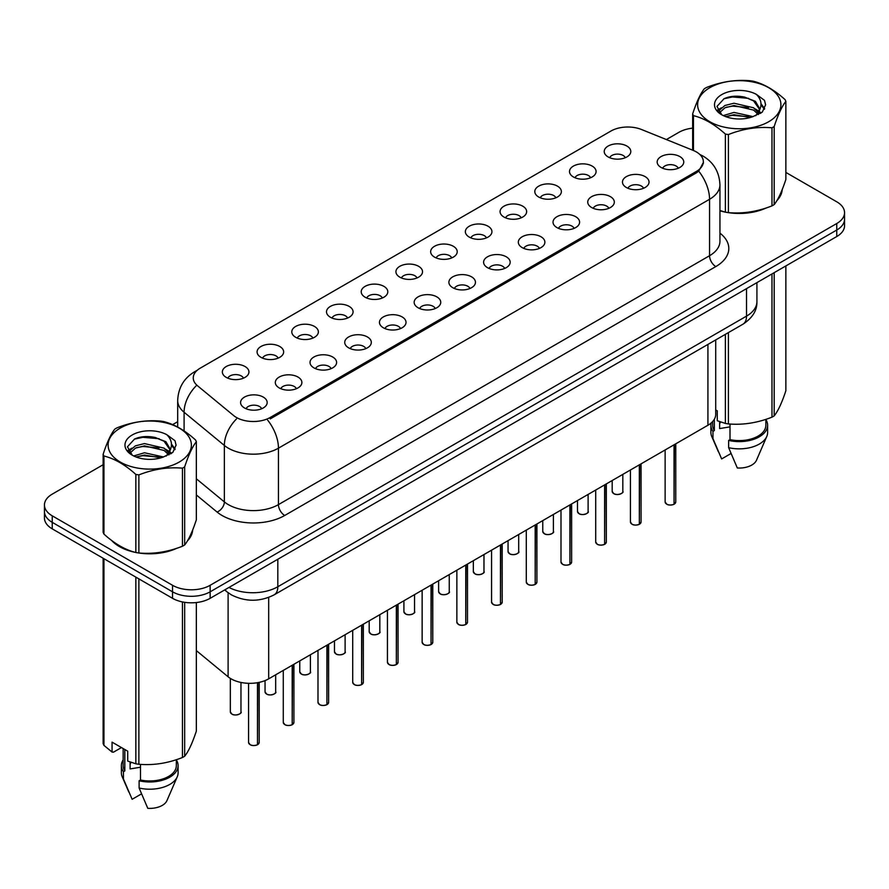 <?xml version="1.0" encoding="UTF-8"?>
<svg xmlns="http://www.w3.org/2000/svg" width="889" height="889" viewBox="0 0 889 889"><rect width="100%" height="100%" fill="white"/><g stroke="black" fill="none" stroke-linecap="round" stroke-linejoin="round"><path stroke-width="1.33" d="M573.394 176.955A13.291 7.679 180 0 1 570.76 174.789A13.291 7.679 180 0 1 575.161 165.243A13.291 7.679 180 0 1 592.196 166.099A13.291 7.679 180 0 1 594.83 174.789A13.291 7.679 180 0 1 573.394 176.955M590.574 177.756A7.979 4.601 0 0 0 588.429 175.511A7.979 4.601 0 0 0 580.573 174.344A7.979 4.601 0 0 0 575.016 177.756M538.678 197.002A13.291 7.679 180 0 1 536.045 194.824A13.291 7.679 180 0 1 540.445 185.29A13.291 7.679 180 0 1 557.481 186.145A13.291 7.679 180 0 1 560.114 194.824A13.291 7.679 180 0 1 538.678 197.002M555.858 197.791A7.979 4.601 0 0 0 553.725 195.547A7.979 4.601 0 0 0 545.857 194.38A7.979 4.601 0 0 0 540.301 197.791M503.963 217.038A13.291 7.679 180 0 1 501.329 214.871A13.291 7.679 180 0 1 505.73 205.337A13.291 7.679 180 0 1 522.765 206.192A13.291 7.679 180 0 1 525.399 214.871A13.291 7.679 180 0 1 503.963 217.038M521.143 217.838A7.979 4.601 0 0 0 519.009 215.594A7.979 4.601 0 0 0 511.153 214.427A7.979 4.601 0 0 0 505.585 217.838M469.248 237.085A13.291 7.679 180 0 1 466.614 234.918A13.291 7.679 180 0 1 471.014 225.373A13.291 7.679 180 0 1 488.05 226.228A13.291 7.679 180 0 1 490.684 234.918A13.291 7.679 180 0 1 469.248 237.085M486.427 237.874A7.979 4.601 0 0 0 484.294 235.641A7.979 4.601 0 0 0 476.437 234.474A7.979 4.601 0 0 0 470.87 237.874M434.532 257.121A13.291 7.679 180 0 1 431.898 254.954A13.291 7.679 180 0 1 436.299 245.42A13.291 7.679 180 0 1 453.334 246.275A13.291 7.679 180 0 1 455.968 254.954A13.291 7.679 180 0 1 434.532 257.121M451.712 257.921A7.979 4.601 0 0 0 449.578 255.676A7.979 4.601 0 0 0 441.722 254.51A7.979 4.601 0 0 0 436.155 257.921M399.817 277.168A13.291 7.679 180 0 1 397.183 275.001A13.291 7.679 180 0 1 401.584 265.455A13.291 7.679 180 0 1 418.619 266.311A13.291 7.679 180 0 1 421.264 275.001A13.291 7.679 180 0 1 399.817 277.168M416.997 277.968A7.979 4.601 0 0 0 414.863 275.723A7.979 4.601 0 0 0 407.006 274.557A7.979 4.601 0 0 0 401.439 277.968M365.112 297.215A13.291 7.679 180 0 1 362.468 295.037A13.291 7.679 180 0 1 366.868 285.502A13.291 7.679 180 0 1 383.904 286.358A13.291 7.679 180 0 1 386.548 295.037A13.291 7.679 180 0 1 365.112 297.215M382.292 298.004A7.979 4.601 0 0 0 380.148 295.759A7.979 4.601 0 0 0 372.291 294.592A7.979 4.601 0 0 0 366.724 298.004M330.397 317.251A13.291 7.679 180 0 1 327.752 315.084A13.291 7.679 180 0 1 332.153 305.549A13.291 7.679 180 0 1 349.188 306.405A13.291 7.679 180 0 1 351.833 315.084A13.291 7.679 180 0 1 330.397 317.251M347.577 318.051A7.979 4.601 0 0 0 345.432 315.806A7.979 4.601 0 0 0 337.576 314.639A7.979 4.601 0 0 0 332.008 318.051M295.681 337.298A13.291 7.679 180 0 1 293.037 335.12A13.291 7.679 180 0 1 297.448 325.585A13.291 7.679 180 0 1 314.473 326.441A13.291 7.679 180 0 1 317.117 335.12A13.291 7.679 180 0 1 295.681 337.298M312.861 338.087A7.979 4.601 0 0 0 310.717 335.853A7.979 4.601 0 0 0 302.86 334.686A7.979 4.601 0 0 0 297.293 338.087M260.966 357.334A13.291 7.679 180 0 1 258.321 355.167A13.291 7.679 180 0 1 262.733 345.632A13.291 7.679 180 0 1 279.757 346.488A13.291 7.679 180 0 1 282.402 355.167A13.291 7.679 180 0 1 260.966 357.334M278.146 358.134A7.979 4.601 0 0 0 276.001 355.889A7.979 4.601 0 0 0 268.145 354.722A7.979 4.601 0 0 0 262.577 358.134M226.251 377.381A13.291 7.679 180 0 1 223.606 375.214A13.291 7.679 180 0 1 228.017 365.668A13.291 7.679 180 0 1 245.042 366.524A13.291 7.679 180 0 1 247.687 375.214A13.291 7.679 180 0 1 226.251 377.381M243.43 378.181A7.979 4.601 0 0 0 241.286 375.936A7.979 4.601 0 0 0 233.429 374.769A7.979 4.601 0 0 0 227.873 378.181M608.109 156.92A13.291 7.679 180 0 1 605.476 154.742A13.291 7.679 180 0 1 609.876 145.207A13.291 7.679 180 0 1 626.912 146.063A13.291 7.679 180 0 1 629.545 154.742A13.291 7.679 180 0 1 608.109 156.92M625.289 157.709A7.979 4.601 0 0 0 623.145 155.464A7.979 4.601 0 0 0 615.288 154.297A7.979 4.601 0 0 0 609.732 157.709M626.345 187.479A13.291 7.679 180 0 1 623.711 185.312A13.291 7.679 180 0 1 628.112 175.778A13.291 7.679 180 0 1 645.147 176.633A13.291 7.679 180 0 1 647.781 185.312A13.291 7.679 180 0 1 626.345 187.479M643.525 188.279A7.979 4.601 0 0 0 641.38 186.034A7.979 4.601 0 0 0 633.524 184.868A7.979 4.601 0 0 0 627.967 188.279M591.63 207.526A13.291 7.679 180 0 1 588.996 205.359A13.291 7.679 180 0 1 593.396 195.813A13.291 7.679 180 0 1 610.432 196.669A13.291 7.679 180 0 1 613.066 205.359A13.291 7.679 180 0 1 591.63 207.526M608.809 208.326A7.979 4.601 0 0 0 606.665 206.081A7.979 4.601 0 0 0 598.808 204.915A7.979 4.601 0 0 0 593.252 208.326M556.914 227.573A13.291 7.679 180 0 1 554.28 225.395A13.291 7.679 180 0 1 558.681 215.86A13.291 7.679 180 0 1 575.716 216.716A13.291 7.679 180 0 1 578.35 225.395A13.291 7.679 180 0 1 556.914 227.573M574.094 228.362A7.979 4.601 0 0 0 571.949 226.117A7.979 4.601 0 0 0 564.093 224.95A7.979 4.601 0 0 0 558.536 228.362M522.199 247.609A13.291 7.679 180 0 1 519.565 245.442A13.291 7.679 180 0 1 523.965 235.907A13.291 7.679 180 0 1 541.001 236.763A13.291 7.679 180 0 1 543.635 245.442A13.291 7.679 180 0 1 522.199 247.609M539.379 248.409A7.979 4.601 0 0 0 537.245 246.164A7.979 4.601 0 0 0 529.377 244.997A7.979 4.601 0 0 0 523.821 248.409M487.483 267.656A13.291 7.679 180 0 1 484.849 265.478A13.291 7.679 180 0 1 489.25 255.943A13.291 7.679 180 0 1 506.286 256.799A13.291 7.679 180 0 1 508.919 265.478A13.291 7.679 180 0 1 487.483 267.656M504.663 268.445A7.979 4.601 0 0 0 502.529 266.211A7.979 4.601 0 0 0 494.673 265.044A7.979 4.601 0 0 0 489.106 268.445M452.768 287.692A13.291 7.679 180 0 1 450.134 285.525A13.291 7.679 180 0 1 454.535 275.99A13.291 7.679 180 0 1 471.57 276.846A13.291 7.679 180 0 1 474.204 285.525A13.291 7.679 180 0 1 452.768 287.692M469.948 288.492A7.979 4.601 0 0 0 467.814 286.247A7.979 4.601 0 0 0 459.957 285.08A7.979 4.601 0 0 0 454.39 288.492M418.052 307.738A13.291 7.679 180 0 1 415.419 305.572A13.291 7.679 180 0 1 419.819 296.026A13.291 7.679 180 0 1 436.855 296.882A13.291 7.679 180 0 1 439.488 305.572A13.291 7.679 180 0 1 418.052 307.738M435.232 308.539A7.979 4.601 0 0 0 433.099 306.294A7.979 4.601 0 0 0 425.242 305.127A7.979 4.601 0 0 0 419.675 308.539M383.337 327.785A13.291 7.679 180 0 1 380.703 325.607A13.291 7.679 180 0 1 385.104 316.073A13.291 7.679 180 0 1 402.139 316.928A13.291 7.679 180 0 1 404.773 325.607A13.291 7.679 180 0 1 383.337 327.785M400.517 328.574A7.979 4.601 0 0 0 398.383 326.33A7.979 4.601 0 0 0 390.527 325.163A7.979 4.601 0 0 0 384.959 328.574M348.632 347.821A13.291 7.679 180 0 1 345.988 345.654A13.291 7.679 180 0 1 350.388 336.109A13.291 7.679 180 0 1 367.424 336.964A13.291 7.679 180 0 1 370.068 345.654A13.291 7.679 180 0 1 348.632 347.821M365.801 348.621A7.979 4.601 0 0 0 363.668 346.377A7.979 4.601 0 0 0 355.811 345.21A7.979 4.601 0 0 0 350.244 348.621M313.917 367.868A13.291 7.679 180 0 1 311.272 365.69A13.291 7.679 180 0 1 315.673 356.156A13.291 7.679 180 0 1 332.708 357.011A13.291 7.679 180 0 1 335.353 365.69A13.291 7.679 180 0 1 313.917 367.868M331.097 368.657A7.979 4.601 0 0 0 328.952 366.424A7.979 4.601 0 0 0 321.096 365.257A7.979 4.601 0 0 0 315.528 368.657M279.202 387.904A13.291 7.679 180 0 1 276.557 385.737A13.291 7.679 180 0 1 280.968 376.203A13.291 7.679 180 0 1 297.993 377.058A13.291 7.679 180 0 1 300.638 385.737A13.291 7.679 180 0 1 279.202 387.904M296.381 388.704A7.979 4.601 0 0 0 294.237 386.459A7.979 4.601 0 0 0 286.38 385.293A7.979 4.601 0 0 0 280.813 388.704M244.486 407.951A13.291 7.679 180 0 1 241.841 405.784A13.291 7.679 180 0 1 246.253 396.238A13.291 7.679 180 0 1 263.277 397.094A13.291 7.679 180 0 1 265.922 405.784A13.291 7.679 180 0 1 244.486 407.951M261.666 408.751A7.979 4.601 0 0 0 259.521 406.506A7.979 4.601 0 0 0 251.665 405.34A7.979 4.601 0 0 0 246.097 408.751M661.06 167.443A13.291 7.679 180 0 1 658.427 165.276A13.291 7.679 180 0 1 662.827 155.731A13.291 7.679 180 0 1 679.863 156.586A13.291 7.679 180 0 1 682.496 165.276A13.291 7.679 180 0 1 661.06 167.443M678.24 168.243A7.979 4.601 0 0 0 676.096 165.999A7.979 4.601 0 0 0 668.239 164.832A7.979 4.601 0 0 0 662.683 168.243M693.142 150.374A23.925 13.813 180 0 1 696.343 151.919A23.925 13.813 180 0 1 703.343 161.687A23.925 13.813 180 0 1 696.343 171.455L270.234 417.463A23.925 13.813 180 0 1 233.718 415.619L197.591 385.826A23.925 13.813 180 0 1 193.257 377.903A23.925 13.813 180 0 1 200.269 368.135L610.899 131.061A23.925 13.813 180 0 1 641.547 129.516L693.142 150.374M715.712 339.92L715.712 414.396A26.581 15.346 180 0 1 707.922 425.253L268.678 678.84A26.581 15.346 180 0 1 228.106 676.796L196.347 650.604M111.558 540.39A42.983 24.814 0 0 0 119.348 546.546A42.983 24.814 0 0 0 135.361 552.38M703.41 162.409L698.721 171.177L696.398 172.855L270.3 418.863M103.135 464.736L52.24 494.128A26.581 15.346 0 0 0 44.45 504.974L44.45 517.998A26.581 15.346 0 0 0 52.24 528.855L172.544 598.319L172.544 591.807A26.581 15.346 0 0 0 210.148 591.807L836.76 230.029A26.581 15.346 0 0 0 844.55 219.172A26.581 15.346 0 0 1 836.76 230.029L210.148 591.807A26.581 15.346 0 0 1 172.544 591.807L52.24 522.343L172.544 591.807L172.544 585.295A26.581 15.346 0 0 0 210.148 585.295L836.76 223.517A26.581 15.346 0 0 0 844.55 212.66A26.581 15.346 0 0 0 836.76 201.814L785.865 172.422M44.45 511.486A26.581 15.346 0 0 0 52.24 522.343A26.581 15.346 0 0 1 44.45 511.486M719.946 210.804A42.983 24.814 0 0 0 724.879 212.027M726.924 212.415A42.983 24.814 0 0 0 766.34 207.915M776.897 200.625A42.983 24.814 0 0 0 782.209 189.59M137.406 552.769A42.983 24.814 0 0 0 176.811 548.269M187.379 540.979A42.983 24.814 0 0 0 192.691 529.955M692.653 128.127A26.581 15.346 0 0 0 678.852 132.35L666.383 139.551M177.678 421.708L172.633 424.62M151.508 436.81L150.786 437.232M44.45 504.974A26.581 15.346 0 0 0 52.24 515.831L172.544 585.295M192.424 531.9A42.983 24.814 0 0 0 192.28 531.233M781.942 191.535A42.983 24.814 0 0 0 781.798 190.879M172.544 598.319A26.581 15.346 0 0 0 210.148 598.319L836.76 236.541A26.581 15.346 0 0 0 844.55 225.684L844.55 212.66M674.018 504.285C670.862 505.308 668.428 505.274 666.739 504.196L665.139 501.941A5.312 3.067 0 0 0 666.694 504.119A5.312 3.067 0 0 0 674.051 504.207L673.929 504.274A5.145 2.967 180 0 1 666.828 504.185M674.051 503.985L674.384 444.622M674.051 504.207L674.051 444.811M639.302 524.332C636.146 525.343 633.713 525.321 632.023 524.243L630.423 521.987A5.312 3.067 0 0 0 631.979 524.154A5.312 3.067 0 0 0 639.335 524.254L639.213 524.321A5.145 2.967 180 0 1 632.112 524.232M639.335 524.032L639.669 464.658M639.335 524.254L639.335 464.847M604.587 544.368C601.431 545.39 598.997 545.357 597.308 544.279L595.708 542.023A5.312 3.067 0 0 0 597.275 544.201A5.312 3.067 0 0 0 604.62 544.29L604.498 544.357A5.145 2.967 180 0 1 597.397 544.268M604.62 544.079L604.953 484.705M604.62 544.29L604.62 484.894M569.871 564.415C566.715 565.437 564.282 565.404 562.593 564.326L560.992 562.07A5.312 3.067 0 0 0 562.559 564.237A5.312 3.067 0 0 0 569.905 564.337L569.782 564.404A5.145 2.967 180 0 1 562.681 564.315M569.905 564.115L570.238 504.741M569.905 564.337L569.905 504.93M535.156 584.462C532 585.473 529.577 585.44 527.877 584.362L526.288 582.117A5.312 3.067 0 0 0 527.844 584.284A5.312 3.067 0 0 0 535.189 584.373L535.067 584.451A5.145 2.967 180 0 1 527.966 584.362M535.189 584.162L535.522 524.788M535.189 584.373L535.189 524.977M709.811 87.711A41.65 24.047 -0 0 0 709.811 121.715A41.65 24.047 -0 0 0 768.707 121.715A41.65 24.047 -0 0 0 768.707 87.711A41.65 24.047 -0 0 0 709.811 87.711M719.946 210.482L725.368 212.16A47.85 27.626 -0 0 0 728.402 212.627C742.86 213.893 757.384 211.649 771.974 205.881A47.85 27.626 -0 0 0 773.097 205.259A47.85 27.626 -0 0 0 774.186 204.603C778.064 199.758 781.953 191.368 785.865 179.445L785.865 101.357A47.85 27.626 -0 0 0 785.054 99.612C774.397 89.956 763.762 83.81 753.15 81.199A47.85 27.626 -0 0 0 750.127 80.732C735.536 79.477 721.012 81.732 706.555 87.466A47.85 27.626 -0 0 0 705.422 88.1A47.85 27.626 -0 0 0 704.332 88.744C700.421 93.667 696.531 102.057 692.653 113.903A47.85 27.626 -0 0 0 693.464 115.659L693.464 150.508M725.368 212.16L725.368 134.072C714.712 124.416 704.077 118.27 693.464 115.659M725.368 134.072A47.85 27.626 -0 0 0 728.402 134.539L728.402 212.627M771.974 205.881L771.974 127.805C757.506 126.538 742.982 128.783 728.402 134.539M771.974 127.805A47.85 27.626 -0 0 0 773.097 127.171A47.85 27.626 -0 0 0 774.186 126.516L774.186 204.603M753.05 116.615L734.014 112.414L723.224 115.603M750.394 117.481L734.014 114.703L725.646 116.648M758.25 112.592L753.583 107.78L734.014 103.224L724.935 105.48L719.69 109.958L719.012 112.392M757.506 113.736L753.583 110.08L734.014 105.524L724.935 107.78L719.423 112.847M755.717 115.726L758.828 111.425L759.517 108.391L755.439 101.346L744.326 97.057C736.748 95.512 730.002 96.056 724.102 98.668L716.967 106.447L721.757 114.77A24.759 14.291 -0 0 0 752.705 116.715L762.362 112.036L765.607 104.713L764.496 100.346L756.383 94.39A24.759 14.291 -0 0 0 721.757 94.601A24.759 14.291 -0 0 0 721.757 114.814M758.45 114.525L759.517 110.214M759.462 109.291L753.583 100.89L744.86 97.157M756.383 94.39C761.54 99.635 762.362 105.302 758.828 111.403M692.653 150.174L692.653 113.903M785.865 101.357C781.987 106.213 778.097 114.592 774.186 126.516M748.571 116.715L732.447 115.337L726.024 116.503M760.362 113.448L759.228 112.547M758.539 112.047L757.395 111.292M748.571 107.525L732.447 106.147L726.024 107.313M719.812 109.736L717.923 110.903M764.384 109.291L760.995 104.824M748.638 98.357L732.447 96.957L723.813 98.801M765.607 104.935L764.496 100.346M761.095 112.97L759.428 111.547M758.939 111.181L754.972 108.802M721.379 107.813L717.501 110.058M764.662 108.747L760.984 103.68M120.293 428.065A41.65 24.047 -0 0 0 120.293 462.069A41.65 24.047 -0 0 0 179.189 462.069A41.65 24.047 -0 0 0 179.189 428.065A41.65 24.047 -0 0 0 120.293 428.065M115.903 428.454A47.85 27.626 -0 0 0 114.814 429.109C110.903 434.021 107.013 442.411 103.135 454.268A47.85 27.626 -0 0 0 103.946 456.013L103.946 534.1C114.548 543.724 125.182 549.869 135.85 552.514A47.85 27.626 -0 0 0 138.873 552.98C153.341 554.247 167.865 552.002 182.445 546.246A47.85 27.626 -0 0 0 183.578 545.613A47.85 27.626 -0 0 0 184.668 544.957C188.546 540.112 192.435 531.733 196.347 519.809L196.347 441.722A47.85 27.626 -0 0 0 195.536 439.966C184.868 430.309 174.233 424.175 163.632 421.553A47.85 27.626 -0 0 0 160.598 421.086C146.018 419.841 131.494 422.086 117.026 427.831A47.85 27.626 -0 0 0 115.903 428.454M135.85 552.514L135.85 474.426C125.182 464.769 114.548 458.635 103.946 456.013M135.85 474.426A47.85 27.626 -0 0 0 138.873 474.904L138.873 552.98M182.445 546.246L182.445 468.159C167.988 466.892 153.464 469.136 138.873 474.904M182.445 468.159A47.85 27.626 -0 0 0 183.578 467.525A47.85 27.626 -0 0 0 184.668 466.881L184.668 544.957M103.135 454.268L103.135 532.344A47.85 27.626 -0 0 0 103.946 534.1M163.52 456.979L144.496 452.768L133.706 455.957M160.865 457.835L144.496 455.068L136.128 457.013M168.721 452.957L164.065 448.134L144.496 443.578L135.417 445.845L130.172 450.323L129.483 452.757M167.977 454.101L164.065 450.434L144.496 445.878L135.417 448.134L129.894 453.201M166.199 456.09L169.31 451.779L169.999 448.745L165.921 441.711L154.808 437.421C147.23 435.877 140.484 436.41 134.572 439.022L127.449 446.8L132.239 455.135M168.932 454.879L169.999 450.567M169.932 449.645L164.065 441.244L155.331 437.521M132.228 434.965A24.759 14.291 -0 0 0 132.228 455.179A24.759 14.291 -0 0 0 163.187 457.068L172.833 452.39L176.089 445.067L174.977 440.7L166.865 434.743A24.759 14.291 -0 0 0 132.228 434.965M166.865 434.743C172.022 439.988 172.833 445.667 169.31 451.768M196.347 441.722C192.469 446.567 188.579 454.957 184.668 466.881M159.053 457.068L142.918 455.69L136.495 456.857M170.832 453.812L169.71 452.901M169.021 452.401L167.865 451.656M159.053 447.878L142.918 446.5L136.495 447.667M130.294 450.09L128.405 451.256M174.866 449.656L171.466 445.189M159.12 438.71L142.918 437.31L134.283 439.155M176.089 445.289L174.977 440.7M171.577 453.323L169.91 451.901M169.41 451.534L165.443 449.156M131.861 448.167L127.972 450.423M175.144 449.112L171.466 444.033M719.946 210.526A42.539 24.559 0 0 0 720.534 210.693M731.991 212.838A42.539 24.559 0 0 0 763.507 208.826M777.864 198.958A42.539 24.559 0 0 0 781.575 191.157M720.635 422.008A20.036 11.568 0 0 0 719.623 423.986M719.623 421.653L719.623 428.565L730.002 426.876M715.712 409.929L717.256 410.818L717.256 420.741L725.368 423.442A47.85 27.626 0 0 0 728.402 423.909C742.86 425.175 757.384 422.92 771.974 417.163A47.85 27.626 0 0 0 774.186 415.885C778.064 411.04 781.953 402.65 785.865 390.727L785.865 265.933M730.002 424.02L730.002 439.633A26.581 15.346 0 0 0 765.851 425.253L765.851 419.352M730.002 439.633L728.636 440.422A28.359 16.369 0 0 0 767.618 425.253A28.359 16.369 0 0 0 765.851 419.552M728.636 440.422L728.636 447.667A28.359 16.369 0 0 0 766.774 436.455A28.359 16.369 0 0 0 767.618 432.487L767.618 425.253M728.636 447.667L737.314 467.981A17.724 10.235 0 0 0 756.461 460.291L766.774 436.455M771.974 417.163L771.974 273.945M774.186 272.667L774.186 415.885M728.402 332.597L728.402 423.909M725.368 423.442L725.368 334.342M712.678 421.519L712.678 425.253A26.581 15.346 0 0 0 714.345 430.587L714.345 419.252M711.178 422.964A28.359 16.369 0 0 0 710.9 425.253A28.359 16.369 0 0 0 712.967 431.387L714.345 430.587M710.9 425.253L710.9 432.487A28.359 16.369 0 0 0 711.745 436.455A28.359 16.369 0 0 0 712.967 438.621L712.967 431.387M730.991 453.534L721.646 458.935L712.967 438.621M113.348 541.712A42.539 24.559 0 0 0 119.659 546.368A42.539 24.559 0 0 0 131.005 551.047M142.473 553.202A42.539 24.559 0 0 0 173.977 549.18M188.346 539.312A42.539 24.559 0 0 0 192.057 531.511M131.116 762.373A20.036 11.568 0 0 0 130.105 764.34M130.105 762.006L130.105 768.918L140.484 767.229M121.46 747.56L113.514 752.15L112.058 752.05L112.058 742.137L127.727 751.183L127.727 761.095L135.85 763.795A47.85 27.626 0 0 0 138.873 764.262C153.341 765.529 167.865 763.284 182.445 757.517A47.85 27.626 0 0 0 184.668 756.239C188.546 751.394 192.435 743.004 196.347 731.08L196.347 602.542M140.484 764.373L140.484 779.997A26.581 15.346 0 0 0 176.322 765.607L176.322 759.717M140.484 779.997L139.117 780.786A28.359 16.369 0 0 0 178.1 765.607A28.359 16.369 0 0 0 176.322 759.906M139.117 780.786L139.117 788.021A28.359 16.369 0 0 0 177.255 776.808A28.359 16.369 0 0 0 178.1 772.841L178.1 765.607M139.117 788.021L147.785 808.334A17.724 10.235 0 0 0 166.932 800.645L177.255 776.808M182.445 757.517L182.445 601.931M184.668 602.32L184.668 756.239M138.873 578.872L138.873 764.262M135.85 763.795L135.85 577.128M103.946 558.714L103.946 745.382L112.058 752.05M103.946 745.382A47.85 27.626 0 0 1 103.135 743.626L103.135 558.248M123.149 748.538L123.149 765.607A26.581 15.346 0 0 0 124.816 770.952L124.816 749.494M123.149 759.906A28.359 16.369 0 0 0 121.382 765.607A28.359 16.369 0 0 0 123.449 771.741L124.816 770.952M121.382 765.607L121.382 772.841A28.359 16.369 0 0 0 122.226 776.808A28.359 16.369 0 0 0 123.449 778.975L123.449 771.741M141.473 793.899L132.128 799.289L123.449 778.975M500.44 604.498C497.284 605.52 494.862 605.487 493.162 604.409L491.573 602.153A5.312 3.067 0 0 0 493.128 604.331A5.312 3.067 0 0 0 500.474 604.42L500.363 604.487A5.145 2.967 180 0 1 493.251 604.398M500.474 604.198L500.807 544.824M500.474 604.42L500.474 545.024M465.725 624.545C462.569 625.556 460.146 625.534 458.446 624.445L456.857 622.2A5.312 3.067 0 0 0 458.413 624.367A5.312 3.067 0 0 0 465.758 624.467L465.647 624.534A5.145 2.967 180 0 1 458.535 624.445M465.758 624.245L466.092 564.871M465.758 624.467L465.758 565.06M431.009 644.581C427.853 645.603 425.431 645.57 423.731 644.492L422.142 642.236A5.312 3.067 0 0 0 423.697 644.414A5.312 3.067 0 0 0 431.043 644.503L430.932 644.569A5.145 2.967 180 0 1 423.82 644.481M431.043 644.281L431.376 584.918M431.043 644.503L431.043 585.106M396.294 664.628C393.138 665.639 390.716 665.617 389.015 664.539L387.426 662.283A5.312 3.067 0 0 0 388.982 664.45A5.312 3.067 0 0 0 396.338 664.55L396.216 664.616A5.145 2.967 180 0 1 389.104 664.528M396.338 664.327L396.661 604.953M396.338 664.55L396.338 605.142M361.579 684.674C358.423 685.686 356 685.652 354.3 684.574L352.711 682.33A5.312 3.067 0 0 0 354.267 684.497A5.312 3.067 0 0 0 361.623 684.586L361.501 684.652A5.145 2.967 180 0 1 354.389 684.563M361.623 684.374L361.945 625M361.623 684.586L361.623 625.189M326.863 704.71C323.707 705.733 321.285 705.699 319.584 704.621L317.995 702.366A5.312 3.067 0 0 0 319.551 704.544A5.312 3.067 0 0 0 326.908 704.633L326.785 704.699A5.145 2.967 180 0 1 319.673 704.61M326.908 704.41L327.23 645.036M326.908 704.633L326.908 645.225M292.148 724.757C288.992 725.768 286.569 725.735 284.869 724.657L283.28 722.413A5.312 3.067 0 0 0 284.836 724.579A5.312 3.067 0 0 0 292.192 724.668L292.07 724.746A5.145 2.967 180 0 1 284.958 724.657M292.192 724.457L292.514 665.083M292.192 724.668L292.192 665.272M257.443 744.793C254.276 745.815 251.854 745.782 250.165 744.704L248.564 742.448A5.312 3.067 0 0 0 250.12 744.626A5.312 3.067 0 0 0 257.477 744.715L257.354 744.782A5.145 2.967 180 0 1 250.254 744.693M257.477 744.493L257.799 682.641M257.477 744.715L257.477 682.696M270.234 417.463L270.234 418.897M696.343 171.455L696.343 172.888M707.922 344.421L707.922 425.253M228.106 592.707L228.106 676.796M268.678 597.43L268.678 678.84M719.946 233.129A44.306 25.581 180 0 1 715.823 266.567L284.713 515.476A8.857 5.112 60 0 1 278.446 504.619L709.555 255.721A35.449 20.469 0 0 0 719.946 241.241L719.946 184.812A35.449 20.469 180 0 1 709.555 199.28A31.015 17.902 -120 0 0 698.721 171.177M284.713 515.476A44.306 25.581 180 0 1 222.05 515.476A44.306 25.581 180 0 1 217.083 512.053L196.347 494.951M236.43 418.997A31.015 20.747 129.5 0 0 224.35 445.445L224.35 501.885A35.449 20.469 0 0 0 228.317 504.619A35.449 20.469 0 0 0 278.446 504.619L278.446 448.178A35.449 20.469 180 0 1 228.317 448.178A35.449 20.469 180 0 1 224.35 445.445L184.09 412.252A35.449 20.469 180 0 1 177.678 400.517L177.678 427.042M267.611 420.075A31.015 17.902 60 0 1 278.446 448.178L709.555 199.28L709.555 255.721A8.857 5.112 60 0 0 715.823 266.567M196.525 370.946A31.015 17.902 -120 0 0 194.48 371.846C183.879 378.214 178.278 387.771 177.678 400.517M196.047 385.937A31.015 20.747 129.5 0 0 184.09 412.252L184.09 430.932M210.148 585.295L210.148 598.319M836.76 223.517L836.76 236.541M52.24 515.831L52.24 528.855M196.347 478.793L224.35 501.885A8.857 5.923 -50.5 0 1 217.083 512.053M228.973 587.451A35.449 20.469 0 0 0 277.824 586.74L746.527 316.128A35.449 20.469 0 0 0 756.917 301.66C757.172 310.461 752.483 317.984 742.86 324.252L274.145 594.852A17.724 10.235 60 0 0 277.824 586.74L277.824 559.248M746.527 288.636L746.527 316.128A17.724 10.235 60 0 1 742.86 324.252M225.128 589.663A17.724 11.857 129.5 0 0 226.962 591.818L224.673 589.929M674.384 504.019A5.312 3.067 0 0 0 675.773 501.941L675.773 443.811M613.754 493.584A5.312 3.067 0 0 0 619.544 494.251A5.312 3.067 0 0 0 622.822 491.417C624.6 492.762 617.244 496.029 613.788 493.673L612.188 491.417A5.312 3.067 0 0 0 613.754 493.584M621.211 493.628A5.145 2.967 180 0 1 613.877 493.662M639.669 524.066A5.312 3.067 0 0 0 641.058 521.987L641.058 463.858M604.953 544.101A5.312 3.067 0 0 0 606.342 542.023L606.342 483.894M570.238 564.148A5.312 3.067 0 0 0 571.627 562.07L571.627 503.941M535.522 584.184A5.312 3.067 0 0 0 536.912 582.117L536.912 523.977M579.039 513.631A5.312 3.067 0 0 0 584.829 514.298A5.312 3.067 0 0 0 588.107 511.464C589.885 512.809 582.528 516.076 579.072 513.709L577.483 511.464A5.312 3.067 0 0 0 579.039 513.631M586.496 513.664A5.145 2.967 180 0 1 579.161 513.698M544.324 533.667A5.312 3.067 0 0 0 550.113 534.333A5.312 3.067 0 0 0 553.403 531.5C555.169 532.844 547.813 536.123 544.357 533.756L542.768 531.5A5.312 3.067 0 0 0 544.324 533.667M551.78 533.711A5.145 2.967 180 0 1 544.446 533.744M509.608 553.714A5.312 3.067 0 0 0 515.398 554.38A5.312 3.067 0 0 0 518.687 551.547C520.454 552.891 513.097 556.158 509.641 553.791L508.052 551.547A5.312 3.067 0 0 0 509.608 553.714M517.065 553.747A5.145 2.967 180 0 1 509.73 553.791M500.807 604.231A5.312 3.067 0 0 0 502.207 602.153L502.207 544.024M466.092 624.267A5.312 3.067 0 0 0 467.492 622.2L467.492 564.071M431.376 644.314A5.312 3.067 0 0 0 432.776 642.236L432.776 584.106M474.893 573.761A5.312 3.067 0 0 0 480.682 574.427A5.312 3.067 0 0 0 483.972 571.583C485.738 572.927 478.382 576.205 474.926 573.838L473.337 571.583A5.312 3.067 0 0 0 474.893 573.761M482.349 573.794A5.145 2.967 180 0 1 475.015 573.827M440.177 593.796A5.312 3.067 0 0 0 445.967 594.463A5.312 3.067 0 0 0 449.256 591.63C451.023 592.974 443.667 596.241 440.211 593.885L438.621 591.63A5.312 3.067 0 0 0 440.177 593.796M447.634 593.83A5.145 2.967 180 0 1 440.299 593.874M405.462 613.843A5.312 3.067 0 0 0 411.251 614.51A5.312 3.067 0 0 0 414.541 611.665C416.308 613.01 408.951 616.288 405.495 613.921L403.906 611.665A5.312 3.067 0 0 0 405.462 613.843M412.918 613.877A5.145 2.967 180 0 1 405.584 613.91M396.661 664.361A5.312 3.067 0 0 0 398.061 662.283L398.061 604.153M361.945 684.397A5.312 3.067 0 0 0 363.345 682.33L363.345 624.189M327.23 704.444A5.312 3.067 0 0 0 328.63 702.366L328.63 644.236M292.514 724.479A5.312 3.067 0 0 0 293.915 722.413L293.915 664.272M257.799 744.526A5.312 3.067 0 0 0 259.199 742.448L259.199 682.363M370.746 633.879A5.312 3.067 0 0 0 376.536 634.546A5.312 3.067 0 0 0 379.825 631.712C381.592 633.057 374.236 636.335 370.78 633.968L369.191 631.712A5.312 3.067 0 0 0 370.746 633.879M378.203 633.924A5.145 2.967 180 0 1 370.869 633.957M336.031 653.926A5.312 3.067 0 0 0 341.832 654.593A5.312 3.067 0 0 0 345.11 651.759C346.877 653.104 339.52 656.371 336.064 654.004L334.475 651.759A5.312 3.067 0 0 0 336.031 653.926M343.487 653.96A5.145 2.967 180 0 1 336.153 653.993M301.315 673.973A5.312 3.067 0 0 0 307.116 674.629A5.312 3.067 0 0 0 310.394 671.795C312.172 673.14 304.805 676.418 301.349 674.051L299.76 671.795A5.312 3.067 0 0 0 301.315 673.973M308.772 674.006A5.145 2.967 180 0 1 301.438 674.04M266.6 694.009A5.312 3.067 0 0 0 272.401 694.676A5.312 3.067 0 0 0 275.679 691.842C277.457 693.187 270.089 696.454 266.644 694.087L265.044 691.842A5.312 3.067 0 0 0 266.6 694.009M274.056 694.042A5.145 2.967 180 0 1 266.733 694.087M231.885 714.056A5.312 3.067 0 0 0 237.685 714.723A5.312 3.067 0 0 0 240.963 711.878C242.741 713.222 235.374 716.501 231.929 714.134L230.329 711.878A5.312 3.067 0 0 0 231.885 714.056M239.341 714.089A5.145 2.967 180 0 1 232.018 714.123M703.343 161.687L703.343 163.409M719.946 184.812C719.345 172.066 713.745 162.509 703.132 156.142L699.776 154.43M197.336 370.202L194.48 371.846M274.145 594.852C259.888 602.02 245.62 602.02 231.362 594.852L226.962 591.818M756.917 301.66L756.917 282.646M665.139 501.941L665.139 449.945M675.773 501.941L674.34 504.096M622.822 491.417L622.822 474.382M612.188 491.417L612.188 480.516M630.423 521.987L630.423 469.992M641.058 521.987L639.624 524.143M595.708 542.023L595.708 490.039M606.342 542.023L604.909 544.179M560.992 562.07L560.992 510.075M571.627 562.07L570.193 564.226M526.288 582.117L526.288 530.122M536.912 582.117L535.489 584.273M588.107 511.464L588.107 494.428M577.483 511.464L577.483 500.563M553.403 531.5L553.403 514.464M542.768 531.5L542.768 520.61M518.687 551.547L518.687 534.511M508.052 551.547L508.052 540.645M781.798 192.202L781.798 190.613M718.379 451.768L711.745 436.455M192.28 532.555L192.28 530.966M128.861 792.121L122.226 776.808M491.573 602.153L491.573 550.158M502.207 602.153L500.774 604.309M456.857 622.2L456.857 570.205M467.492 622.2L466.058 624.356M422.142 642.236L422.142 590.252M432.776 642.236L431.343 644.392M483.972 571.583L483.972 554.547M473.337 571.583L473.337 560.692M449.256 591.63L449.256 574.594M438.621 591.63L438.621 580.728M414.541 611.665L414.541 594.63M403.906 611.665L403.906 600.775M387.426 662.283L387.426 610.287M398.061 662.283L396.627 664.439M352.711 682.33L352.711 630.334M363.345 682.33L361.912 684.474M317.995 702.366L317.995 650.37M328.63 702.366L327.196 704.521M283.28 722.413L283.28 670.417M293.915 722.413L292.481 724.568M248.564 742.448L248.564 683.319M259.199 742.448L257.766 744.604M379.825 631.712L379.825 614.677M369.191 631.712L369.191 620.822M345.11 651.759L345.11 634.724M334.475 651.759L334.475 640.858M310.394 671.795L310.394 654.76M299.76 671.795L299.76 660.905M275.679 691.842L275.679 674.807M265.044 691.842L265.044 680.596M240.963 711.878L240.963 682.452M230.329 711.878L230.329 678.396"/></g></svg>
